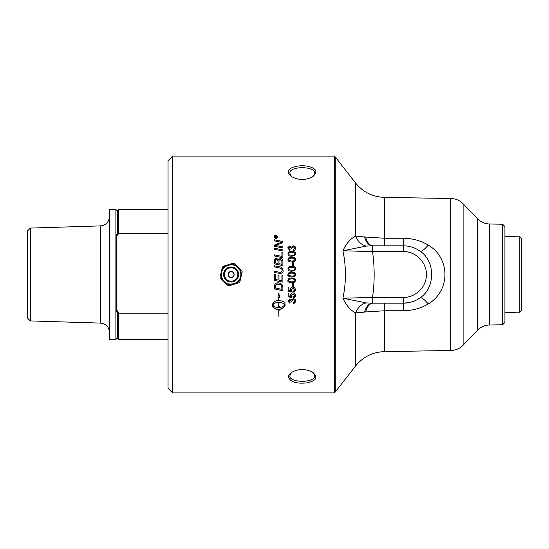 <?xml version="1.0" encoding="UTF-8"?>
<svg xmlns="http://www.w3.org/2000/svg" width="549" height="549" viewBox="0 0 549 549"><rect width="100%" height="100%" fill="white"/><g stroke="black" fill="none" stroke-linecap="round" stroke-linejoin="round"><path stroke-width="0.82" d="M172.633 156.094L168.049 160.679L168.049 388.321L172.633 392.906L172.633 156.094L334.513 156.094L334.513 392.906L335.274 392L335.274 157L334.513 156.094M295.588 274.5L294.827 276.291L291.793 277.025C289.248 277.025 287.978 276.216 287.985 274.596L287.985 274.5C287.985 272.97 289.248 272.194 291.793 272.167C295.039 272.723 296.302 273.532 295.588 274.596L294.827 276.284L291.793 277.025C288.52 276.463 287.251 275.653 287.985 274.596L287.985 274.589C287.93 273.004 289.199 272.194 291.793 272.174C294.271 272.167 295.534 272.949 295.588 274.5L295.588 274.5M275.344 274.5L275.344 279.448A2796.524 120.732 11.9 0 0 278 280.004L278 275.049L278.967 275.255L278.967 280.203A2846.517 141.484 11.8 0 0 281.925 280.82L281.925 275.433L282.893 275.632L282.893 282.152A2833.279 158.503 -168.2 0 1 274.376 280.381L274.376 274.191L275.344 274.5M295.588 280.381L294.827 282.069L291.793 282.81C289.248 282.81 287.978 282.001 287.985 280.381C287.93 278.789 289.199 277.986 291.793 277.959C294.319 277.959 295.588 278.768 295.588 280.381L294.827 282.069L291.793 282.804C288.52 282.248 287.251 281.438 287.985 280.381M295.588 289.632C295.252 291.341 294.559 292.13 293.509 292.006A119.222 1.414 -94.7 0 1 293.434 291.059L294.84 289.639L293.015 288.067L291.327 289.646L291.938 291.842A3453.375 486.846 -169.2 0 1 288.108 291.128L288.108 287.456L288.987 287.456L288.987 290.4L290.984 290.805L290.517 289.405C290.874 287.745 291.677 286.976 292.933 287.106L294.689 287.69L295.588 289.632L293.509 291.993A119.147 1.414 -94.7 0 1 293.434 291.059M295.588 301.044C295.225 302.705 294.525 303.467 293.489 303.35L293.372 302.465L294.834 301.044L293.276 299.541L291.828 300.969L291.931 301.593L291.142 301.353C290.812 300.07 290.4 299.576 289.899 299.871L288.733 301.065L290.078 302.375L289.913 303.261L287.985 301.078L289.913 298.951L291.43 299.953L293.262 298.594C294.923 298.951 295.698 299.768 295.588 301.044M282.893 287.649L282.893 290.696A2833.279 358.621 -168.1 0 1 274.376 288.925L274.877 284.121L276.305 283.037L277.856 282.79C280.69 283.099 282.323 284.252 282.756 286.249L282.893 287.649M282.083 308.84L282.083 307.076L284.876 305.004C283.929 303.398 281.939 302.526 278.906 302.403L278.906 307.584A10.905 10.472 180 0 0 279.427 307.57L279.427 306.733L281.678 308.085L279.427 310.151L279.427 309.327A10.905 10.424 0 0 1 278.906 309.341L278.906 316.498L278.714 309.341C276.456 309.842 274.397 308.689 272.53 305.882L272.53 304.112C274.397 301.277 276.456 300.111 278.714 300.612L278.714 297.51L277.918 297.153L278.81 293.228L279.695 297.949L278.906 297.592L278.906 300.612C282.66 300.852 284.725 302.019 285.082 304.112L285.082 305.882L282.083 308.84M295.588 295.355C295.252 297.05 294.559 297.833 293.509 297.709A119.222 1.887 -94.6 0 1 293.434 296.769L294.84 295.355L293.015 293.804L291.327 295.369L291.938 297.544A3453.375 650.4 -169.1 0 1 288.108 296.837L288.108 293.193L288.987 293.193L288.987 296.117L290.984 296.515L290.517 295.129C290.874 293.482 291.677 292.72 292.933 292.843L294.689 293.427L295.588 295.355M293.228 283.565L293.228 286.372L292.308 286.372L292.308 283.565L293.228 283.565M288.465 377.046C290.208 381.96 296.357 383.909 306.918 382.886C316.402 380.855 318.31 377.314 312.642 372.256C305.663 368.585 298.697 368.599 291.739 372.297C289.604 373.773 288.513 375.358 288.465 377.046M233.874 273.67A2.875 2.875 0 0 1 231.953 277.252A2.875 2.875 0 0 1 228.37 275.33A2.875 2.875 0 0 1 230.292 271.748A2.875 2.875 0 0 1 233.874 273.67M230.292 271.748A2.875 2.875 0 0 1 233.874 273.67A2.875 2.875 0 0 1 231.953 277.252M239.851 281.85L239 282.756L234.471 284.121A10.184 10.184 0 0 0 240.929 277.245L239.851 281.85M241.251 275.9L240.812 277.76M242.212 271.81L241.128 276.415A10.184 10.184 0 0 0 238.403 267.377L241.855 270.616L242.212 271.81M233.126 263.266L234.334 263.547L237.779 266.793A10.184 10.184 0 0 0 228.597 264.632L233.126 263.266M228.583 264.639L229.098 264.481M227.272 265.03L227.794 264.872M223.244 266.244L227.773 264.879A10.184 10.184 0 0 0 221.316 271.755L222.393 267.15L223.244 266.244M228.597 264.632L227.773 264.879M220.389 278.384L220.032 277.19L221.117 272.585A10.184 10.184 0 0 0 223.841 281.623L220.389 278.384M224.466 282.207A10.184 10.184 0 0 0 233.648 284.368L229.118 285.734L227.91 285.453L223.457 281.26M224.85 282.57L224.452 282.2M234.972 283.97L234.457 284.128M233.661 284.361L233.147 284.519M220.993 273.1L221.432 271.24M237.394 266.43L237.792 266.8M237.779 266.793L238.788 267.74M233.648 284.368L234.471 284.121M168.049 313.156L118.762 313.156L117.328 310.782A157.323 157.275 180 0 1 116.614 311.983L116.614 234.409A157.323 157.275 180 0 1 117.328 235.61L118.762 233.236L168.049 233.236M117.328 235.61L117.328 210.994L115.894 209.56L115.894 339.44L117.328 338.006L118.762 339.44L168.049 339.44M117.328 310.782L117.328 338.006M117.328 210.994L118.762 209.56L118.762 233.236M30.319 228.082L27.45 231.04L27.45 317.96L30.319 320.918L30.319 228.082L100.556 225.9L100.556 323.1C105.978 323.773 108.942 326.827 109.443 332.269M115.894 209.56L109.443 209.56L109.443 339.44L115.894 339.44M118.762 313.156L118.762 339.44M504.922 236.585L519.258 236.139L519.258 312.861L504.922 312.415M519.258 312.861L521.55 310.645L521.55 238.355L519.258 236.139M275.186 237.449L275.811 237.449L275.495 236.564L275.186 237.429L275.811 237.429M276.168 236.99L276.092 237.429L276.971 237.744L274.905 237.744L274.905 237.093L275.468 236.248L276.051 236.811L276.971 236.118L276.092 237.264M276.092 237.429L276.971 237.744M276.161 236.646L276.971 236.097L276.971 236.482M274.905 237.744L275.468 236.228L276.051 236.791M277.513 236.942L275.914 238.465C275.351 238.774 274.816 238.266 274.315 236.962L275.914 238.465L277.513 236.962L275.914 235.425L274.315 236.942M273.992 236.962C274.706 235.343 275.344 234.739 275.914 235.15L277.828 236.962M275.914 238.767L273.992 236.942L275.914 235.13L277.828 236.942L275.914 238.767M292.308 262.765L293.228 262.765L293.228 265.565L292.308 265.565L292.308 262.758L293.228 262.758M288.74 268.818L289.275 269.827L291.793 270.3C292.878 270.76 293.9 270.266 294.84 268.811L294.84 268.811C295.046 267.898 294.031 267.404 291.793 267.329C289.549 267.404 288.527 267.898 288.74 268.818L289.275 269.827L291.793 270.293C294.038 270.218 295.053 269.724 294.84 268.811M287.985 268.811C287.93 267.219 289.199 266.416 291.793 266.389C295.039 266.944 296.302 267.754 295.588 268.811L294.827 270.499L291.793 271.24C289.248 271.24 287.978 270.431 287.985 268.811C287.93 267.226 289.199 266.416 291.793 266.395C294.319 266.389 295.588 267.191 295.588 268.811M289.275 275.612L291.793 276.085C294.038 276.01 295.053 275.516 294.84 274.596L294.84 274.596C295.046 273.683 294.031 273.189 291.793 273.114C289.549 273.189 288.527 273.683 288.74 274.61L289.275 275.612M289.275 281.397L291.793 281.87C294.038 281.795 295.053 281.301 294.84 280.381L294.84 280.381C293.893 278.933 292.878 278.439 291.793 278.899C289.968 278.762 288.952 279.263 288.74 280.388L289.275 281.397M294.84 280.381C295.046 279.475 294.031 278.981 291.793 278.899C289.549 278.974 288.527 279.475 288.74 280.395M290.984 290.792L290.517 289.398M292.047 290.991L291.938 291.835A3455.324 487.128 -169.2 0 1 288.108 291.121M294.84 289.625L293.015 288.06L291.327 289.646M295.588 301.03L293.489 303.329L293.372 302.458M290.078 302.375L289.913 303.247L287.985 301.065M291.142 301.353L289.899 299.857L288.733 301.065M291.931 301.579L291.135 301.483M294.834 301.044L293.276 299.528L291.828 300.969M274.376 248.21A2834.851 596.241 12.1 0 1 282.893 249.946L282.893 251.044A2833.279 569.876 -168 0 0 274.376 249.301L274.376 248.189A2833.279 595.891 12.1 0 1 282.893 249.932M275.344 262.937L275.344 262.93A2775.373 258.95 12 0 1 278.02 263.499L278.02 261.681C277.725 259.636 277.211 258.84 276.463 259.293C275.941 258.936 275.571 259.519 275.344 261.036L275.344 262.93A2773.836 258.799 12 0 1 278.02 263.493M278.988 263.698L278.988 263.692A2869.918 249.321 11.8 0 1 281.925 264.302L281.877 261.221L280.203 259.581C279.057 260.027 278.652 260.645 278.988 261.434L278.988 263.692A2868.326 249.177 11.8 0 1 281.925 264.295M274.376 261.152L274.431 260.054L276.401 258.236L278.453 259.801L280.196 258.428C281.843 258.613 282.742 259.615 282.893 261.441L282.893 265.634A2833.279 228.494 -168.2 0 0 274.376 263.856L274.431 260.068C275.097 258.531 275.756 257.927 276.401 258.243L278.453 259.807L280.196 258.435C281.706 258.538 282.605 259.54 282.893 261.427M282.893 282.152A2834.851 158.592 -168.2 0 1 274.376 280.374M274.376 274.191L275.344 274.397M275.344 287.999A2827.261 331.5 11.9 0 0 281.925 289.364L281.761 286.406L280.759 284.904C280.532 284.464 279.551 284.142 277.801 283.936C277.17 283.613 276.394 284.039 275.481 285.219L275.344 287.992L275.481 285.219M281.925 289.364L281.761 286.413L280.759 284.91L277.801 283.943L275.481 285.226M282.893 290.682A2834.851 358.833 -168.1 0 1 274.376 288.918M278.714 302.382L278.714 302.403C275.68 302.513 273.683 303.377 272.736 304.983L272.736 305.004C273.69 306.596 275.68 307.461 278.714 307.584L278.714 302.403C275.68 302.533 273.683 303.398 272.736 305.004M277.918 297.146L278.714 297.51M278.714 309.32L278.714 309.341C274.953 309.094 272.887 307.941 272.53 305.868M278.906 309.32L278.906 309.341A10.911 10.431 180 0 0 279.427 309.307L279.427 309.327M279.427 310.13L281.678 308.064M278.906 302.382L278.906 302.403C281.939 302.513 283.929 303.377 284.876 304.983L284.876 305.004M278.906 297.579L279.695 297.935M282.083 308.819L285.082 305.868M274.376 265.764A2826.787 192.026 11.8 0 1 279.372 266.807C281.212 266.739 282.433 267.967 283.037 270.499C283.586 271.535 282.762 272.565 280.56 273.58L279.022 273.34A2852.631 38.698 -168.2 0 0 274.376 272.373L274.376 271.233A2845.398 64.02 11.8 0 1 279.606 272.325L280.573 272.455L282.097 270.561C282.255 269.195 281.239 268.303 279.064 267.878A2825.483 166.059 -168.2 0 0 274.376 266.903L274.376 265.764A2828.359 192.136 11.8 0 1 279.372 266.807C281.212 266.732 282.433 267.96 283.037 270.499M274.376 271.233A2843.82 63.986 11.8 0 1 279.606 272.325L280.573 272.455L282.097 270.561M281.925 252.108L282.893 252.307L282.893 257.742A2833.279 413.198 -168.1 0 0 274.376 255.978L274.376 254.86A2832.222 441.657 11.9 0 1 281.925 256.424L281.925 252.094L282.893 252.293M281.925 256.424L281.925 256.417A2830.651 441.403 11.9 0 0 274.376 254.86M277.698 245.877A2870.076 667.303 12.1 0 1 282.893 246.926L282.893 247.99A2833.279 641.253 -167.9 0 0 274.376 246.261L274.376 245.087A733.039 170.595 -24.4 0 1 277.568 243.749L281.603 242.287L279.372 241.883A2860.75 783.306 -167.8 0 0 274.376 240.887L274.376 239.824A2873.349 803.853 12.2 0 1 282.893 241.519L282.893 242.617A791.178 190.325 156.5 0 0 277.972 244.607L275.516 245.499L277.698 245.863A2868.477 666.911 12.1 0 1 282.893 246.906M274.376 239.844A2874.948 804.319 12.2 0 1 282.893 241.539M275.516 245.52L277.698 245.863M281.603 242.287L277.568 243.729A732.743 170.506 -24.4 0 0 274.376 245.087M295.588 295.341L293.509 297.695A119.147 1.887 -94.7 0 1 293.434 296.769M290.984 296.515L290.517 295.115M292.047 296.707L291.938 297.531A3455.324 650.778 -169.1 0 1 288.108 296.824M294.84 295.348L293.015 293.79L291.327 295.369M293.228 286.365L292.308 286.365M288.74 259.602L289.275 260.603L291.793 261.077C292.878 261.537 293.9 261.043 294.84 259.602L294.84 259.595C295.046 258.689 294.031 258.202 291.793 258.119C289.549 258.195 288.527 258.689 288.74 259.602L289.275 260.61L291.793 261.07C294.038 260.995 295.053 260.501 294.84 259.595M291.793 257.2C295.039 257.749 296.302 258.545 295.588 259.602L294.827 261.276L291.793 262.01C289.248 262.003 287.978 261.2 287.985 259.595C287.93 258.023 289.199 257.227 291.793 257.2L291.793 257.186C294.319 257.186 295.588 257.989 295.588 259.595M287.985 259.595C287.93 258.016 289.199 257.213 291.793 257.186M288.74 253.878L289.275 254.873L291.793 255.347C292.878 255.807 293.9 255.312 294.84 253.885L294.84 253.871C295.046 252.972 294.031 252.485 291.793 252.41C289.549 252.485 288.527 252.972 288.74 253.878L289.275 254.88L291.793 255.34C294.038 255.264 295.053 254.77 294.84 253.871M291.793 251.497C295.039 252.039 296.302 252.835 295.588 253.885L294.827 255.539L291.793 256.266C289.248 256.266 287.978 255.463 287.985 253.871C287.93 252.32 289.199 251.524 291.793 251.497L291.793 251.483C294.319 251.483 295.588 252.279 295.588 253.871M287.985 253.871C287.93 252.307 289.199 251.511 291.793 251.483M291.43 247.18L293.262 245.808C294.689 245.938 295.465 246.748 295.588 248.265C295.225 249.912 294.525 250.687 293.489 250.564L293.372 249.671L294.834 248.244L293.276 246.755L291.828 248.175L291.931 248.814L291.142 248.56C290.812 247.276 290.4 246.782 289.899 247.077L288.733 248.265L290.078 249.582L289.913 250.474L287.985 248.285C287.491 247.736 288.136 247.029 289.913 246.178L291.43 247.18L293.262 245.828C294.923 246.158 295.698 246.975 295.588 248.251M288.733 248.265L290.078 249.596M293.372 249.685L294.834 248.244M287.985 248.285L289.913 246.165L291.43 247.16M291.828 248.189L291.931 248.8M288.465 171.954C288.506 173.642 289.598 175.22 291.732 176.696C298.731 180.415 305.718 180.415 312.704 176.703C318.242 171.748 316.423 168.234 307.248 166.162C298.745 164.686 288.081 167.315 288.465 171.954M502.63 224.232L502.63 324.768L489.646 324.994L489.646 224.006L502.63 224.232L504.922 226.565L504.922 322.435L502.63 324.768M292.281 177.039L290.531 175.213L289.893 173.196C288.987 165.867 315.483 165.88 314.55 173.196L313.973 175.117L312.161 177.039M312.141 371.941L313.87 373.718L314.55 375.804C315.469 383.127 288.987 383.127 289.893 375.804L290.442 373.938L292.294 371.954M489.646 324.994C484.925 325.145 480.903 326.895 477.568 330.244L477.568 218.756L463.109 203.782C459.698 200.351 455.574 198.601 450.736 198.525L450.736 350.475L384.341 351.635L384.341 310.768L403.179 310.741C412.491 310.638 420.843 308.366 428.234 303.926C450.461 291.018 450.564 258.071 428.234 245.074C420.829 240.634 412.477 238.362 403.179 238.259L384.341 238.232L365.696 237.058A14.336 8.05 -90 0 0 373.121 245.828A40.187 10.582 -176.8 0 0 372.435 245.828L372.531 251.566L403.529 251.566C415.799 251.469 426.559 262.23 426.463 274.5C426.559 286.77 415.799 297.531 403.529 297.434L372.531 297.434L372.435 303.172L366.204 302.904L342.899 298.21C346.268 305.436 350.516 310.329 355.622 312.875A14.336 11.865 114.3 0 1 366.204 302.904M335.274 392L355.622 365.957L355.622 312.875L364.598 312.079A14.336 8.537 -89 0 1 372.435 303.172A40.187 10.582 -3.2 0 0 373.121 303.172A14.336 8.05 -90 0 0 365.696 311.942L384.341 310.768L384.595 303.172M418.297 249.987L420.136 251.202A14.336 3.184 125.6 0 0 428.234 245.074M408.106 246.213L411.276 246.926M414.948 248.244L416.972 249.232M403.179 238.259L403.433 245.828C409.554 245.883 415.126 247.674 420.136 251.202C435.481 261.111 435.412 287.957 420.136 297.798A14.336 3.184 -125.6 0 1 428.234 303.926M409.465 302.526L403.433 303.172C409.554 303.117 415.126 301.326 420.136 297.798L416.801 299.857M414.275 301.037L411.208 302.094M364.598 312.079L365.696 311.942M365.696 237.058L355.622 236.125C350.509 238.671 346.268 243.564 342.899 250.79L366.204 246.096A14.336 11.865 65.7 0 1 355.622 236.125L355.622 183.043L335.274 157M366.204 246.096L372.435 245.828A14.336 8.537 -91 0 1 364.598 236.921M372.531 297.434L342.899 298.21C346.268 282.406 346.268 266.594 342.899 250.79L372.531 251.566C374.692 266.855 374.692 282.145 372.531 297.434M373.121 303.172L403.433 303.172L403.529 297.434M403.529 251.566L403.433 245.828L373.121 245.828M230.251 271.611A3.02 3.02 0 0 0 228.233 275.372A3.02 3.02 0 0 0 231.994 277.389A3.02 3.02 0 0 0 234.011 273.628A3.02 3.02 0 0 0 230.251 271.611M229.187 268.084A6.698 6.698 0 0 1 237.539 272.565A6.698 6.698 0 0 1 233.057 280.916A6.698 6.698 0 0 1 224.706 276.435A6.698 6.698 0 0 1 229.187 268.084M228.947 267.288A7.528 7.528 0 0 0 223.91 276.675A7.528 7.528 0 0 0 233.298 281.712A7.528 7.528 0 0 0 238.335 272.325A7.528 7.528 0 0 0 228.947 267.288M228.315 265.188A9.731 9.731 0 0 1 240.435 271.693A9.731 9.731 0 0 1 233.929 283.812A9.731 9.731 0 0 1 221.81 277.307A9.731 9.731 0 0 1 228.315 265.188M463.109 203.782L463.109 345.218C459.698 348.649 455.574 350.399 450.736 350.475M384.595 245.828L384.341 197.366C372.613 196.913 363.04 192.143 355.622 183.043M403.179 310.741L403.433 303.172M172.633 392.906L334.513 392.906M240.572 271.652C245.019 284.464 223.093 289.598 221.391 276.14C218.777 264.46 237.731 260.027 240.572 271.652M118.762 209.56L168.049 209.56M30.319 320.918L100.556 323.1M100.556 225.9C105.978 225.227 108.942 222.173 109.443 216.731M477.568 218.756C480.903 222.105 484.925 223.855 489.646 224.006M477.568 330.244L463.109 345.218M450.736 198.525L384.341 197.366M355.622 365.957C363.04 356.857 372.613 352.087 384.341 351.635"/></g></svg>
